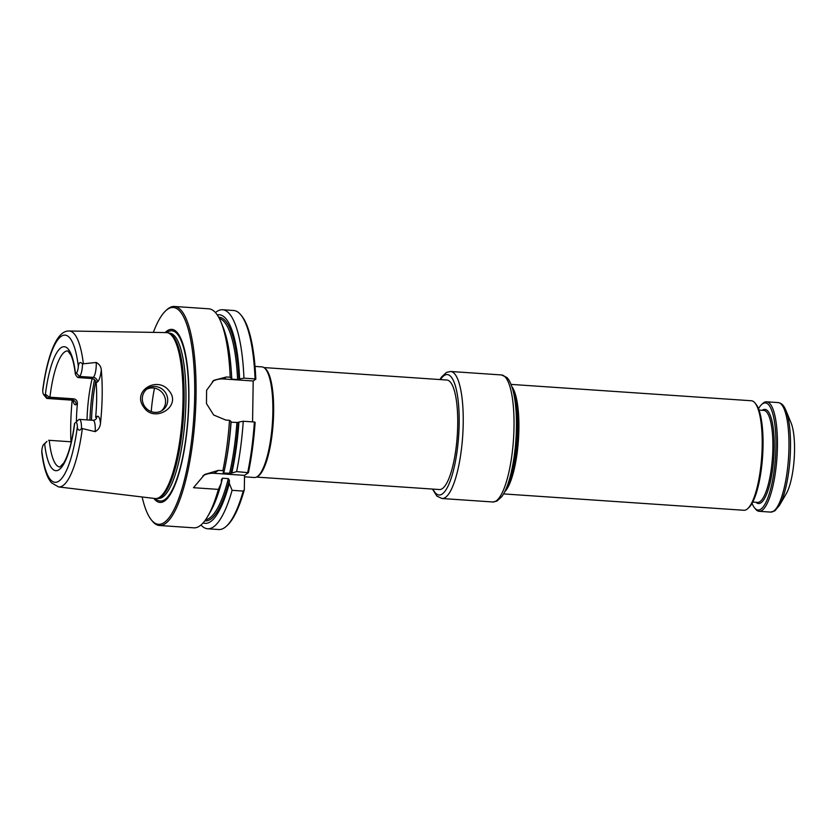 <?xml version="1.0" encoding="UTF-8"?>
<svg xmlns="http://www.w3.org/2000/svg" width="836" height="836" viewBox="0 0 836 836"><rect width="100%" height="100%" fill="white"/><g stroke="black" fill="none" stroke-linecap="round" stroke-linejoin="round"><path stroke-width="1.25" d="M503.575 493.909L743.925 510.273A54.883 14.107 -86.1 0 0 747.802 508.549A54.883 14.107 -86.1 0 0 761.732 456.477A54.883 14.107 -86.1 0 0 754.992 402.983A54.883 14.107 -86.1 0 0 751.376 400.757L511.036 384.393M779.371 505.519L786.268 493.689A39.95 10.272 -86.1 0 0 794.2 458.682A39.95 10.272 -86.1 0 0 791.086 422.932L785.85 410.277A53.786 13.825 93.9 0 1 790.051 458.4A53.786 13.825 93.9 0 1 779.371 505.519L774.847 510.848L770.688 512.092L759.161 511.308A54.883 14.107 93.9 0 1 755.545 509.082L754.542 507.849A53.671 13.804 93.9 0 1 752.045 503.335M758.492 408.731A53.671 13.804 93.9 0 1 761.575 404.603L762.735 403.516A54.883 14.107 93.9 0 1 766.622 401.792A54.883 14.107 93.9 0 1 777.271 452.025A54.883 14.107 93.9 0 1 762.045 510.399A54.883 14.107 93.9 0 1 759.161 511.308M761.575 404.603A53.671 13.804 93.9 0 1 775.965 444.919A53.671 13.804 93.9 0 1 760.896 509.134A53.671 13.804 93.9 0 1 754.542 507.849M747.802 508.549L748.962 507.462A53.671 13.804 -86.1 0 0 762.589 456.529A53.671 13.804 -86.1 0 0 755.995 404.227L754.992 402.983M244.509 476.823L254.416 477.502A55.437 14.254 -86.1 0 0 256.642 476.99A55.437 14.254 -86.1 0 0 272.4 423.162A55.437 14.254 -86.1 0 0 264.082 367.694A55.437 14.254 -86.1 0 0 261.95 366.889L255.022 366.419M256.642 476.99L257.572 476.51A54.883 14.107 -86.1 0 0 273.173 423.215A54.883 14.107 -86.1 0 0 264.939 368.3L264.082 367.694M159.686 497.169A83.172 21.381 93.9 0 1 156.854 498.444A83.172 21.381 93.9 0 1 155.036 498.528L58.51 486.918A78.145 20.095 -86.1 0 0 62.878 485.653A78.145 20.095 -86.1 0 0 82.336 428.575L95.126 431.637A10.711 2.759 -86.1 0 0 93.141 420.32L95.126 419.808A4.389 4.159 -124.5 0 0 96.882 416.474L95.649 417.321A58.175 14.954 -86.1 0 0 96.192 382.815L97.425 381.968A15.1 3.887 -86.1 0 0 101.302 369.909C101.01 366.596 99.317 364.109 96.213 362.458L82.503 363.911C80.183 361.476 78.793 362.375 78.333 366.596A73.756 18.967 -86.1 0 0 61.206 336.344A73.756 18.967 -86.1 0 0 42.74 391.018L42.793 389.419C45.092 372.302 48.478 358.341 52.95 347.536C57.694 336.25 63.087 330.742 69.127 331.004L166.333 332.592A83.172 21.381 93.9 0 1 168.12 332.916A83.172 21.381 93.9 0 1 182.624 411.657A83.172 21.381 93.9 0 1 159.686 497.169M70.956 441.795A79.577 20.461 93.9 0 1 72.168 400.245M95.126 431.637C98.282 429.986 100.059 427.238 100.466 423.413A79.033 20.325 -86.1 0 0 101.302 369.909M144.074 407.571C154.629 423.465 182.624 405.982 168.841 390.537C157.126 375.51 131.2 391.29 144.074 407.571M81.489 428.189C79.744 432.087 77.069 429.464 77.393 426.391A7.419 1.912 93.9 0 0 75.595 422.577L78.824 419.557A10.711 2.759 93.9 0 1 79.378 419.379A10.711 2.759 93.9 0 1 81.489 428.189L82.336 428.575M46.597 441.763A10.711 2.759 93.9 0 1 46.785 441.565A10.711 2.759 93.9 0 1 46.983 441.408L43.754 444.418A7.419 1.912 93.9 0 0 43.618 444.533A7.419 1.912 93.9 0 0 41.8 450.813L41.842 452.976C43.221 464.189 45.52 472.831 48.739 478.903L51.33 482.717L58.51 486.918M92.159 378.572A58.175 14.954 -86.1 0 0 87.028 419.902M96.192 382.815C95.795 380.39 94.269 378.959 91.605 378.509L77.863 377.558C76.024 375.751 75.23 374.434 75.491 373.598L76.369 372.992A7.419 1.912 -86.1 0 0 78.333 366.596M49.941 397.194A58.175 14.954 -86.1 0 1 64.769 351.883A58.175 14.954 -86.1 0 1 67.831 350.921L70.976 355.185C72.878 359.386 74.331 365.677 75.344 374.026L75.491 373.598A62.125 15.978 -86.1 0 0 61.018 347.745A62.125 15.978 -86.1 0 0 45.416 394.237L49.293 397.163L73.652 398.814L72.001 399.942L47.662 398.281L49.293 397.163M48.613 440.29L49.261 440.321A58.175 14.954 -86.1 0 0 59.92 467.01L63.86 462.82C68.5 454.826 72.063 441.638 74.561 423.246L74.707 423.183A62.125 15.978 -86.1 0 1 59.105 469.665A62.125 15.978 -86.1 0 1 44.642 443.811L46.983 441.408M71.311 441.816L49.261 440.321M76.4 421.407A58.175 14.954 93.9 0 1 77.393 403.694C77.466 400.956 76.222 399.326 73.652 398.814M240.904 314.963L241.813 316.081A108.67 27.943 -86.1 0 1 255.816 379.199L255.053 378.927A109.767 28.225 -86.1 0 0 240.904 314.963A109.767 28.225 -86.1 0 0 233.672 310.501L222.554 309.748A109.767 28.225 -86.1 0 0 215.458 312.591M255.053 378.927L243.934 378.165A109.767 28.225 -86.1 0 0 222.554 309.748M243.934 378.165L239.618 378.938A104.552 26.888 -86.1 0 0 217.255 314.921M231.906 472.653A104.552 26.888 -86.1 0 0 238.939 422.023L243.255 421.25A109.767 28.225 -86.1 0 1 236.619 471.608L231.029 473.26A102.086 26.25 -86.1 0 0 238.27 422.483L231.091 422.211A100.989 25.968 -86.1 0 1 224.038 471.807M247.738 472.371A109.767 28.225 -86.1 0 0 254.374 422.002L255.137 422.284A108.67 27.943 -86.1 0 1 248.417 472.695L236.619 471.608M254.374 422.002L243.255 421.25M200.995 524.998A109.767 28.225 -86.1 0 0 207.641 528.77A109.767 28.225 -86.1 0 0 232.105 490.324L229.304 483.427L229.357 480.167L228.322 478.62L222.501 478.223L221.425 479.624L221.373 482.884A104.552 26.888 -86.1 0 1 210.317 511.935L207.715 516.397A109.767 28.225 -86.1 0 0 218.363 489.394L221.373 482.884M203.085 522.928A104.552 26.888 -86.1 0 0 229.304 483.427M207.641 528.77L218.76 529.533A109.767 28.225 -86.1 0 0 226.525 526.095A109.767 28.225 -86.1 0 0 243.224 491.087L232.105 490.324M226.525 526.095L227.58 525.102A108.67 27.943 -86.1 0 0 244.311 489.76L243.224 491.087M156.854 498.444L158.088 498.193A82.827 21.297 -86.1 0 0 183.429 417.101A82.827 21.297 -86.1 0 0 169.311 333.334L168.12 332.916M220.944 322.017L222.919 326.792A104.552 26.888 -86.1 0 1 231.676 378.405L230.182 377.235A109.767 28.225 -86.1 0 0 220.944 322.017A109.767 28.225 -86.1 0 0 208.812 308.808L174.41 306.467A109.767 28.225 -86.1 0 0 168.642 308.285A109.767 28.225 -86.1 0 0 166.646 309.905L165.591 310.898A108.67 27.943 -86.1 0 0 153.354 332.373M222.867 470.678A109.767 28.225 -86.1 0 0 229.513 420.309L230.997 421.48A104.552 26.888 -86.1 0 1 223.964 472.121L222.867 470.678L218.395 470.375L204.642 474.493L193.482 487.701L218.363 489.394M142.141 496.971A108.67 27.943 -86.1 0 0 151.368 519.919L152.277 521.037A109.767 28.225 -86.1 0 0 159.498 525.499L193.9 527.84A109.767 28.225 -86.1 0 0 207.715 516.397M159.498 525.499A109.767 28.225 -86.1 0 0 195.112 417.895A109.767 28.225 -86.1 0 0 174.41 306.467M229.513 420.309L225.804 420.059L213.671 415.001L206.482 403.589L206.586 390.318L213.932 380.275L226.472 376.984L223.578 378.969A21.955 20.785 55.5 0 0 212.459 381.394M230.182 377.235L226.472 376.984M151.368 519.919A108.67 27.943 -86.1 0 0 193.503 421.522A108.67 27.943 -86.1 0 0 167.566 309.289A108.67 27.943 -86.1 0 0 165.591 310.898M153.876 498.381A86.735 22.3 -86.1 0 0 187.86 421.323A86.735 22.3 -86.1 0 0 167.231 330.805A86.735 22.3 -86.1 0 0 165.162 332.571M154.493 388.155A58.175 14.954 -86.1 0 0 151.222 411.573M255.816 379.199L253.203 380.986L252.566 421.877M253.203 380.986L223.578 378.969M42.74 391.018A7.419 1.912 -86.1 0 0 43.66 394.655A7.419 1.912 -86.1 0 0 44.538 394.832L45.416 394.237M77.863 377.558L79.493 376.44A10.711 2.759 -86.1 0 0 82.503 363.911M43.754 444.418L44.642 443.811M161.358 410.967A13.167 12.477 55.5 0 0 162.194 410.162A13.167 12.477 55.5 0 0 165.57 401.761A13.167 12.477 55.5 0 0 153.082 387.977A13.167 12.477 55.5 0 0 146.53 389.357M155.224 386.504A13.167 12.477 -124.5 0 1 167.127 396.159A13.167 12.477 -124.5 0 1 162.466 410.288A13.167 12.477 -124.5 0 1 144.994 406.86A13.167 12.477 -124.5 0 1 147.564 388.562A13.167 12.477 -124.5 0 1 155.224 386.504M231.676 378.405L231.008 378.854L231.771 379.136L237.591 379.534L239.618 378.938M231.008 378.854L231.771 379.136A100.989 25.968 -86.1 0 0 231.07 368.404M223.087 472.716L223.745 473.061A100.989 25.968 -86.1 0 0 223.964 472.121L223.087 472.716L223.745 473.061L231.029 473.26M248.417 472.695L244.53 475.37L214.131 473.301A21.955 20.785 55.5 0 0 202.908 475.778M244.53 475.37L244.311 489.76M238.939 422.023L238.27 422.483M43.66 394.655L46.388 398.03A10.711 2.759 -86.1 0 0 47.098 398.458A10.711 2.759 -86.1 0 0 47.662 398.281L44.538 394.832M256.453 477.084L439.443 489.541A54.883 14.107 -86.1 0 0 456.79 441.439A54.883 14.107 -86.1 0 0 449.737 381.415A54.883 14.107 -86.1 0 0 446.905 380.035L263.904 367.568M514.892 400.016A59.492 15.299 93.9 0 1 509.521 478.965M506.219 488.517A55.761 14.337 -86.1 0 0 517.191 439.83A55.761 14.337 -86.1 0 0 512.917 390.099M504.714 491.787A54.883 14.107 -86.1 0 0 518.435 439.914A54.883 14.107 -86.1 0 0 511.872 386.65M766.622 401.792L778.149 402.586A54.883 14.107 93.9 0 1 788.797 452.809A54.883 14.107 93.9 0 1 773.572 511.183A54.883 14.107 93.9 0 1 770.688 512.092M762.265 410.298A47.203 12.132 93.9 0 1 774.23 447.542A47.203 12.132 93.9 0 1 761 502.781A47.203 12.132 93.9 0 1 755.995 502.29M758.994 410.079L763.801 410.403A46.105 11.85 93.9 0 1 772.746 452.6A46.105 11.85 93.9 0 1 759.955 501.631A46.105 11.85 93.9 0 1 757.531 502.394L752.734 502.07M83.349 363.65A78.145 20.095 -86.1 0 0 69.127 331.004M41.8 450.813A73.756 18.967 -86.1 0 0 58.928 481.076A73.756 18.967 -86.1 0 0 77.393 426.391M95.743 381.237A69.158 17.786 -86.1 0 0 91.511 420.205M94.51 379.701A68.05 17.504 -86.1 0 0 89.964 420.1M157.314 498.35L158.37 498.423A82.827 21.297 -86.1 0 0 185.237 417.227A82.827 21.297 -86.1 0 0 169.614 333.146L168.569 333.073M155.538 498.559A85.335 21.945 -86.1 0 0 187.901 418.481A85.335 21.945 -86.1 0 0 167.399 332.205A85.335 21.945 -86.1 0 0 166.834 332.623M91.605 378.509L93.256 377.37L79.493 376.44L76.369 372.992M78.824 419.557L75.595 422.577M96.213 362.458A10.711 2.759 -86.1 0 1 93.256 377.37A4.389 4.159 -124.5 0 1 97.425 381.968M77.393 403.694L76.17 404.54A4.389 4.159 55.5 0 0 72.001 399.942A10.711 2.759 93.9 0 1 71.436 400.12L73.631 401.217L73.275 400.225M238.95 379.398A102.086 26.25 -86.1 0 0 218.645 317.199M237.591 379.534A100.989 25.968 -86.1 0 0 219.325 318.464M205.625 519.699A100.989 25.968 -86.1 0 0 228.322 478.62M204.778 520.859A102.086 26.25 -86.1 0 0 229.357 480.167M229.566 473.458A100.989 25.968 -86.1 0 0 236.912 422.608M221.373 482.497A100.989 25.968 -86.1 0 0 222.501 478.223M218.395 470.375L214.131 473.301M76.17 404.54A15.1 3.887 93.9 0 1 73.025 400.653M100.466 423.413A15.1 3.887 -86.1 0 0 96.882 416.474M504.766 376.555A63.661 16.375 -86.1 0 0 501.475 374.946L506.626 377.36C508.81 379.032 510.9 383.264 512.907 390.057C515.154 398.667 516.345 409.462 516.46 422.473C516.502 440.467 514.715 457.292 511.099 472.946C508.591 483.542 505.508 491.422 501.851 496.594L496.981 501.067L492.822 501.976A63.661 16.375 -86.1 0 0 512.938 446.184A63.661 16.375 -86.1 0 0 504.766 376.555M501.475 374.946L450.677 371.487A63.661 16.375 93.9 0 1 453.958 373.096A63.661 16.375 93.9 0 1 462.141 442.725A63.661 16.375 93.9 0 1 442.025 498.517L436.862 496.103L432.463 489.07M440.447 379.596A60.37 15.529 93.9 0 1 459.016 429.192A60.37 15.529 93.9 0 1 435.953 493.491A60.37 15.529 93.9 0 1 432.996 489.102M778.149 402.586C780.991 403.004 783.207 404.802 784.774 407.978L785.85 410.277M43.618 444.533L46.785 441.565M93.141 420.32L79.378 419.379M71.436 400.12L47.098 398.458M450.677 371.487L446.487 372.407L441.638 376.9L439.914 379.554M492.822 501.976L442.025 498.517"/></g></svg>
